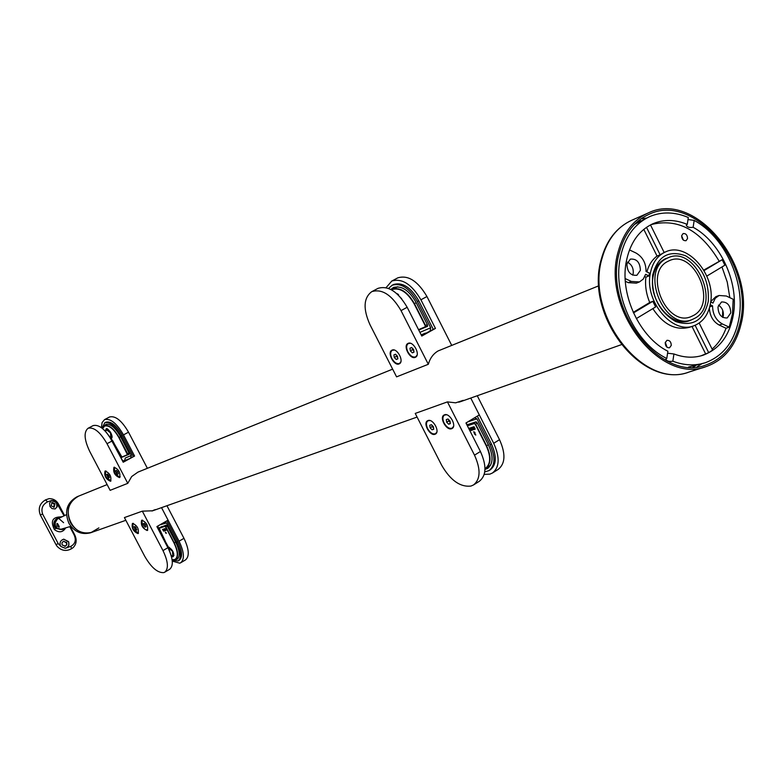 <?xml version="1.0" encoding="UTF-8"?>
<svg xmlns="http://www.w3.org/2000/svg" width="782" height="782" viewBox="0 0 782 782"><rect width="100%" height="100%" fill="white"/><g stroke="black" fill="none" stroke-linecap="round" stroke-linejoin="round"><path stroke-width="1.17" d="M388.527 288.431L392.183 285.244C401.088 282.673 409.485 288.099 417.373 301.529L430.696 327.785L430.032 331.148L426.004 333.2M392.906 284.863L393.581 284.501C402.486 281.931 410.882 287.346 418.771 300.767L433.267 329.339L435.437 328.42L421.781 336.055L407.168 307.277L401.039 310.62C391.841 294.98 382.154 288.636 371.968 291.578L371.636 291.745C363.522 297.971 362.965 308.949 369.974 324.677L396.582 376.856L428.321 364.285L401.039 310.62M418.741 330.072L427.402 326.358L427.48 324.901L415.946 302.175C408.878 290.142 401.352 285.264 393.356 287.561L390.814 289.467M397.139 278.206L397.843 277.835C408.136 274.814 417.842 281.031 426.943 296.515L420.912 299.799C411.791 284.286 402.085 278.03 391.811 281.031L386.064 287.678M422.241 334.872L425.359 333.122L421.801 334.637M430.696 327.785L419.914 332.379M420.912 299.799L435.437 328.42M430.032 331.148L433.267 329.339M426.943 296.515L451.664 345.282M393.991 287.287L392.007 289.291M397.764 286.779L392.193 289.213C400.061 286.965 407.481 291.774 414.45 303.641L425.555 325.507L425.467 326.954L427.656 326.016M397.96 294.706L398.576 294.677M416.024 356.885L415.232 357.032M407.842 343.865L408.37 343.259M399.846 363.464L399.094 363.591M391.821 350.6L392.32 350.023M399.113 363.913C394.128 366.347 386.807 352.584 391.841 350.228L392.085 350.111C397.041 347.589 404.45 361.421 399.407 363.777L399.113 363.913M415.271 357.345C410.139 359.847 402.72 345.898 407.891 343.474L408.145 343.347C413.248 340.757 420.755 354.774 415.574 357.198L415.271 357.345M598.865 285.762L438.115 350.932C433.316 353.757 430.051 358.205 428.321 364.285M377.393 288.695L378.087 288.323C388.302 285.362 397.989 291.686 407.168 307.277M429.953 331.177L427.021 332.633M420.882 334.285L422.886 335.136L421.664 335.82M412.378 348.264L412.397 349.72L413.825 350.883M417.07 355.116L415.721 356.817C412.984 357.726 410.374 356.084 407.881 351.89C406.112 347.912 406.249 345.126 408.302 343.542L410.433 343.288M413.971 351.949L412.358 352.858L410.355 350.864L409.983 348.195L411.625 347.511L413.629 349.505L414.001 352.183L412.358 352.858M412.397 349.72L410.355 350.864M396.308 355.028L396.318 356.377L397.657 357.472M400.843 361.792L399.553 363.395C396.894 364.275 394.333 362.643 391.89 358.508C390.14 354.588 390.257 351.851 392.241 350.307L394.265 350.053M397.823 358.606L396.259 359.485L394.284 357.521L393.913 354.891L395.506 354.226L397.481 356.201L397.852 358.83L396.259 359.485M396.318 356.377L394.284 357.521M111.953 435.916L111.445 435.867M102.041 428.155L104.768 422.779C109.861 421.606 115.325 426.024 121.151 436.033L131.317 455.466L130.682 458.037L128.444 459.151M105.678 422.3L105.932 422.172C111.024 420.99 116.489 425.408 122.315 435.408L133.37 456.571L134.572 456.053L123.214 462.24L112.09 440.98L107.017 443.687C100.243 432.065 93.957 426.913 88.141 428.243L88.014 428.311C83.635 432.065 84.212 439.797 89.764 451.497L110.135 490.334L127.779 483.344L107.017 443.687M123.204 456.668L129.216 454.254L129.167 453.218L120.369 436.385C115.14 427.412 110.242 423.453 105.668 424.499L103.967 426.239M109.324 417.099L109.588 416.962C115.482 415.574 121.796 420.648 128.522 432.192L123.497 434.87C116.772 423.306 110.458 418.214 104.583 419.592L102.08 422.583L101.425 427.686M125.443 460.334L124.631 460.598L125.267 458.047L131.317 455.466M123.585 460.852L124.68 460.393M126.078 459.992L128.258 459.249M123.497 434.87L134.572 456.053M130.682 458.037L133.37 456.571M128.522 432.192L147.387 468.31M106.372 424.255L105.56 425.31M121.474 457.578L122.06 457.147M127.749 454.713L129.362 454.019M121.933 459.474L122.432 460.432M112.012 437.206L111.279 436.894M107.584 430.012L107.74 429.24M120.223 476.756L119.734 477.264L114.729 473.247L114.387 467.167M110.966 480.93L105.824 476.942L105.365 471.106L106.02 470.979M110.506 481.272C105.853 479.2 104.035 475.798 105.042 471.057L105.13 471.018C109.783 473.051 111.611 476.453 110.614 481.213L110.506 481.272M119.49 477.616C114.759 475.544 112.911 472.103 113.957 467.304L114.055 467.255C118.786 469.298 120.633 472.739 119.597 477.567L119.49 477.616M392.652 369.143L137.945 472.123L131.679 476.541L127.779 483.344M123.155 462.133L124.739 461.272L122.285 460.383L109.421 436.464M92.941 425.721L93.205 425.584C99.031 424.235 105.335 429.367 112.09 440.98M130.643 458.047L128.571 459.083M110.741 437.421L110.565 432.964L106.978 430.1L105.169 431.058M118.336 473.736L117.456 474.224L116.098 472.69L115.648 470.774L116.557 470.393L117.916 471.937L118.365 473.853L117.456 474.224M117.769 471.771L116.098 472.69M109.372 477.431L108.502 477.91L106.714 474.488L107.603 474.117L108.942 475.652L109.392 477.538L108.502 477.91M108.806 475.485L107.163 476.385M166.097 532.865L165.549 532.444L166.146 533.441L166.234 532.786M163.008 529.258L164.161 530.743L163.673 529.043L164.621 530.861L163.761 531.183L162.48 529.434L163.643 530.91L163.008 529.258M164.406 528.798L165.569 530.284L165.08 528.573L166.038 530.401L165.168 530.724L163.888 528.964L165.051 530.45L164.406 528.798M164.337 530.949L163.829 530.792M165.745 530.489L165.237 530.333M165.491 532.747L165.481 532.171M173.907 555.161L173.174 554.888M169.264 548.192L169.381 547.41M159.841 524.888L166.595 522.953L176.683 542.249C181.15 551.662 181.62 557.898 178.081 560.958L172.196 560.342M166.947 520.802L177.817 541.584C182.284 550.997 182.744 557.234 179.205 560.293L178.081 560.958M176.488 558.876L177.807 558.749M174.865 559.746L177.094 559.296C180.271 556.549 179.86 550.958 175.842 542.503L167.113 525.797L166.253 525.084L160.144 527.508M172.275 561.095L179.694 563.187L180.671 562.776C184.757 559.247 184.22 552.053 179.068 541.193L183.965 538.329C189.107 549.179 189.625 556.373 185.52 559.902L180.671 562.776M166.595 522.953L164.494 522.21M162.979 550.587L142.334 511.154L124.416 517.576L144.67 556.197C151.229 567.546 157.602 573.011 163.79 572.61L164.748 572.199C168.765 568.709 168.179 561.505 162.979 550.587L167.935 547.693L156.889 526.579L168.081 520.157L161.532 507.645L179.068 541.193M166.937 505.729L183.965 538.329M159.293 527.987L157.729 527.918M173.8 553.891L173.291 553.861M141.786 520.196C146.517 522.308 148.385 525.719 147.387 530.421L147.192 530.509C142.461 528.368 140.604 524.957 141.61 520.274L141.786 520.196M132.588 523.393C137.241 525.504 139.088 528.876 138.131 533.519L137.945 533.607C133.292 531.467 131.454 528.094 132.422 523.471L132.588 523.393M151.972 511.017L154.015 510.03M142.334 511.154L152.617 510.802L155.286 509.581M167.935 547.693C173.115 558.592 173.692 565.797 169.655 569.296L164.748 572.199M169.147 550.186L157.7 528.065L158.238 525.807M138.473 533.216L133.204 529.15L132.745 523.51L133.39 523.373M147.73 530.128L145.051 529.424L142.373 526.022L141.933 520.313L142.607 520.167M171.356 556.207L172.783 555.367L172.48 551.3L168.902 548.202M134.142 526.824L135.061 526.511L136.85 529.913L135.931 530.225L134.142 526.824M136.166 527.772L134.582 528.681M136.801 529.727L135.931 530.225M143.35 523.666L144.289 523.344L145.657 524.898L146.087 526.785L145.149 527.097L143.78 525.543L143.35 523.666M145.403 524.614L143.78 525.543M146.048 526.589L145.149 527.097M475.554 434.714L474.928 433.736M475.515 434.176L474.821 433.775L474.782 434.381L475.476 434.782L475.515 434.176M474.86 433.306L474.987 432.475L474.039 432.026M474.811 432.583L473.941 432.075L474.782 433.375L474.987 432.475M470.265 427.881L471.947 429.826L471.468 427.49L472.709 429.944L471.165 430.501L469.337 428.194L471.028 430.12L470.265 427.881M472.797 427.05L474.478 428.995L474 426.649L475.241 429.113L473.697 429.67L471.859 427.363L473.55 429.298L472.797 427.05M474.488 433.687L473.716 431.752L475.71 435.095L473.814 431.713M472.025 429.748L471.399 427.51M472.181 430.12L471.36 429.944M471.253 430.432L469.532 428.125M471.106 430.051L470.471 427.822M474.557 428.917L473.931 426.679M474.713 429.289L473.892 429.113M473.775 429.601L472.064 427.295M473.628 429.22L472.993 426.982M475.798 435.036L474.674 433.58M467.841 421.86L476.893 418.82L490.089 444.811C495.563 457.02 495.202 465.613 489.024 470.588L484.762 471.908M477.303 416.141L491.428 443.981C496.902 456.18 496.541 464.772 490.353 469.757L489.17 470.5M485.866 468.467L488.535 467.763M484.977 469.444L487.626 468.418C493.178 463.951 493.491 456.238 488.584 445.281L477.157 422.788L475.827 421.879L466.922 424.841M484.244 474.371L489.923 474.127L492.465 473.002C499.59 467.265 500.001 457.353 493.696 443.277L499.522 439.68C505.807 453.716 505.368 463.618 498.222 469.376L492.631 472.895M476.893 418.82L474.498 417.842M474.508 455.153L447.431 401.889L415.232 413.424L441.644 465.222C450.422 480.353 460.207 487.303 470.989 486.052L473.501 484.957C480.549 479.258 480.881 469.317 474.508 455.153L480.422 451.488L465.945 422.994L479.317 414.929L470.754 398.048L493.696 443.277M477.255 395.741L499.522 439.68M435.906 433.717L435.173 433.873M452.553 428.155L451.771 428.311M444.508 414.802C449.611 412.593 457.069 426.034 452.104 428.487L451.585 428.722C446.444 430.853 439.064 417.48 444.029 415.027L443.99 415.418M427.979 420.56C432.945 418.399 440.305 431.674 435.466 434.049L434.968 434.274C429.973 436.346 422.691 423.14 427.529 420.765L427.519 421.136M458.839 402.231L460.921 401.166M447.431 401.889L455.652 402.828L463.208 400.355M480.422 451.488C486.775 465.632 486.424 475.554 479.346 481.272L473.677 484.85M466.492 424.059L466.786 422.495M432.123 425.408L432.114 426.62L433.551 427.832M436.845 432.045L435.603 433.668C432.857 434.597 430.198 432.925 427.646 428.653C425.965 424.929 426.063 422.319 427.93 420.824L429.914 420.521M429.768 425.252L431.41 424.685L433.394 426.698L433.736 429.259L432.094 429.817L430.11 427.813L429.768 425.252M432.114 426.62L430.11 427.813M433.687 428.868L432.094 429.817M448.653 419.67L448.653 420.97L450.168 422.27M453.531 426.385L452.24 428.096C449.415 429.064 446.698 427.383 444.098 423.042C442.397 419.269 442.514 416.611 444.44 415.086L446.532 414.773M446.297 419.572L447.988 418.996L450.012 421.029L450.344 423.629L448.653 424.206L446.639 422.172L446.297 419.572M448.653 420.97L446.639 422.172M450.295 423.228L448.653 424.206M57.575 523.617L59.237 526.667M70.898 526.335L60.84 529.297L57.301 528.192L55.346 525.768L55.209 522.689L57.34 519.033L66.47 514.673M58.582 525.221L57.018 523.441L56.949 525.836L59.139 527.254L58.582 525.221M98.884 527.899L90.8 532.708C81.631 535.132 74.31 531.956 68.855 523.187C64.163 511.272 66.929 502.445 77.154 496.707L78.728 496.071L77.007 496.883C58.005 506.12 72.882 540.176 92.403 532.141C83.224 534.575 75.893 531.389 70.419 522.601C65.717 510.656 68.493 501.819 78.728 496.071L107.124 484.586M66.734 542.503L63.313 541.359L61.954 542.913L62.13 544.995L65.522 546.149L66.9 544.585L66.734 542.503M63.831 541.173L66.675 543.197L66.362 545.201L64.73 546.374M65.248 548.299C68.533 547.136 69.598 544.898 68.454 541.564L63.674 539.179M51.299 500.588L56.265 502.337L56.812 503.373L57.154 506.853L55.092 508.955L52.062 508.603L50.019 506.57L49.579 503.158L51.299 500.588L47.565 501.849C42.57 504.527 40.908 508.583 42.59 514.018L58.21 543.627L60.468 545.914C59.373 542.571 60.478 540.323 63.782 539.16L68.748 542.004L68.806 545.445L66.929 547.703L70.986 546.256C75.365 543.715 76.392 539.883 74.036 534.751L69.813 526.736M55.239 508.906L56.851 506.863L56.636 503.422L54.193 500.724L51.426 500.509M55.004 503.745L52.023 502.406L51.221 505.866L54.202 507.215L55.004 503.745M51.68 502.611L54.183 504.116L53.831 507.332M63.596 522.689L58.582 518.29L60.537 516.97L57.712 518.075C54.212 519.962 53.117 522.875 54.408 526.794L55.639 528.368L62.081 529.61L64.926 528.554L60.194 529.502L55.815 527.537L54.574 523.569L55.581 520.744L57.115 519.268M65.395 528.358C62.589 532.483 58.924 532.894 54.398 529.58C50.351 521.232 52.443 517.01 60.664 516.931M63.968 515.641L56.265 502.337M66.929 547.703L65.297 548.29L60.801 546.452M74.036 534.751L74.495 534.399C77.095 539.6 76.636 543.998 73.146 547.605L71.358 548.837C66.069 551.574 61.309 550.723 57.066 546.286L55.981 544.614L57.066 546.286M42.59 514.018L40.341 514.986C37.898 508.476 39.628 503.442 45.532 499.874L49.022 498.662C53.577 498.593 56.91 500.695 58.992 504.967L58.523 505.299M58.582 518.29L57.135 518.857M40.381 515.045L55.981 544.614L40.341 514.986M665.306 342.301L667.017 347.228M665.228 342.672L666.948 340.326C669.705 340.209 671.152 341.91 671.259 345.419L669.529 347.775C666.772 347.873 665.335 346.182 665.228 342.672M681.63 235.793L683.419 240.152M681.65 235.685L683.126 233.544C685.892 233.339 687.368 235.011 687.534 238.549L686.049 240.69C683.282 240.895 681.816 239.224 681.65 235.685M688.502 367.061L705.149 362.789C694.934 366.005 684.162 365.477 672.843 361.216C669.089 361.773 666.743 361.137 665.805 359.3L666.772 358.488C635.483 343.327 613.127 296.427 619.911 259.79C623.899 238.432 633.84 224.023 649.715 216.585C661.885 211.482 674.749 211.785 688.307 217.494L687.261 224.385L686.303 225.284C687.192 227.191 689.48 227.865 693.135 227.279C720.075 241.863 738.579 281.403 733.575 313.416C730.036 334.989 719.851 348.938 702.998 355.253C693.81 358.185 684.123 357.765 673.937 353.972L672.843 361.216M652.628 275.225C657.613 256.242 668.62 249.761 685.638 255.802C701.894 265.821 709.44 281.051 708.267 301.481C703.683 320.434 692.803 327.12 675.638 321.529C658.982 311.539 651.318 296.104 652.628 275.225M666.205 258.363C659.089 261.491 654.681 267.767 652.99 277.19C648.376 300.523 672.012 328.157 689.792 320.581L691.992 319.633M640.39 270.357C640.057 262.351 636.714 258.607 630.36 259.116L626.91 264.003C627.223 271.98 630.556 275.743 636.89 275.284L640.39 270.357M627.438 262.156C631.651 264.424 633.586 268.118 633.244 273.241L632.687 275.147M730.769 312.966C730.447 305.391 727.358 301.735 721.493 301.979L717.984 306.935C718.287 314.491 721.356 318.166 727.201 317.961L730.769 312.966M718.462 305.127C722.021 307.502 723.653 310.982 723.35 315.566L722.851 317.433M687.994 219.556L694.181 220.397C724.21 236.506 744.875 280.484 739.352 316.143C735.432 340.248 724.034 355.8 705.149 362.789M650.194 274.081C644.7 301.803 672.764 334.686 693.878 325.781C703.038 322.174 708.619 314.442 710.613 302.585C715.813 274.541 687.173 241.697 665.814 251.775C657.418 255.489 652.208 262.928 650.194 274.081M644.788 276.632L645.873 277.151L648.962 275.919L649.412 273.084L646.049 271.501C646.049 263.075 642.687 256.916 635.962 252.997L629.49 249.917M645.873 277.151C644.915 285.557 646.206 294.003 649.734 302.478L633.254 312.36M636.323 318.597L655.639 306.945L652.833 301.305L649.734 302.478M652.843 308.636C663.439 324.657 675.716 330.854 689.665 327.247L693.878 325.781M721.972 266.945L727.25 282.087L729.831 297.668M706.811 276.095L724.885 265.196L722.177 259.712L703.771 270.083M651.083 224.6C677.75 217.914 700.398 230.025 719.02 260.934M666.772 358.488L667.877 351.235C639.92 337.404 620.067 295.498 626.079 262.703C629.676 243.358 638.679 230.338 653.107 223.662C663.869 219.195 675.247 219.439 687.261 224.385M709.733 306.906L712.578 305.889C712.666 314.217 715.931 320.239 722.382 323.963L729.215 327.159L732.509 313.787L733.174 299.262L726.38 296.026L719.078 295.479L715.256 298.274L712.989 303.084L710.701 302.008M694.181 220.397L693.135 227.279M673.937 353.972L667.584 353.2M695.13 325.292L708.697 352.643L700.858 355.888M708.697 352.643L712.617 350.14L699.176 323.054M729.215 327.159L726.028 328.245C722.881 336.807 718.238 343.757 712.099 349.085M646.499 227.318L660.135 254.795L664.153 252.459L650.487 224.913M660.135 254.795L657.046 256.066C652.168 259.702 648.777 264.981 646.89 271.892M643.791 229.361L657.046 256.066M710.75 301.569L715.911 296.632L719.078 295.479M628.288 282.673L631.357 281.452L639.461 281.931L636.382 283.143L628.288 282.673L625.326 281.285M691.992 326.436L705.52 353.679M722.382 323.963L719.196 325.058L726.028 328.245M719.196 325.058C713.145 321.656 709.88 316.026 709.382 308.167M649.715 216.585L634.427 224.434M631.357 281.452L625.17 278.558M639.461 281.931L643.293 279.066L645.59 274.335L648.962 275.919M710.232 304.785L712.578 305.889M652.833 301.305L633.498 312.908M722.177 259.712L704.054 270.582M619.5 252.058C602.375 308.128 660.692 383.151 705.784 365.057C723.252 358.811 734.611 345.009 739.85 323.67C755.539 265.948 694.68 191.473 648.689 214.473C634.319 221.111 624.583 233.632 619.5 252.058M740.984 324.344C756.966 265.479 694.895 189.567 648.004 213.066C633.381 219.83 623.479 232.586 618.288 251.345C600.82 308.479 660.243 384.959 706.205 366.562C724.044 360.209 735.637 346.133 740.984 324.344M665.971 258.832C639.725 272.077 664.905 331.206 691.845 319.691L695.335 318.01C721.375 303.787 695.188 245.137 668.336 257.669L665.971 258.832M693.957 315.224C717.544 302.38 693.869 249.243 669.548 260.562L667.359 261.628C643.596 273.671 666.45 327.199 690.848 316.72L693.957 315.224M418.536 329.672L425.125 326.847L425.222 325.674L414.128 303.807C407.236 292.077 399.905 287.317 392.124 289.545L391.528 289.858M414.128 303.807L416.21 302.693M397.96 294.14L396.679 293.533M396.572 293.436L401.713 298.812M397.725 286.769L394.793 287.815M425.222 325.674L427.295 324.54M417.373 301.529L418.771 300.767M114.788 444.675L121.904 457.03L127.427 454.665L118.923 437.646C113.83 428.898 109.06 425.027 104.612 426.043L102.598 428.604L104.671 425.789C109.177 424.763 114.006 428.673 119.157 437.529L127.622 453.716L129.03 452.954M118.923 437.646L120.565 436.776M105.326 430.98L106.137 428.956C110.409 430.579 112.188 433.785 111.494 438.585M112.041 437.421L111.406 438.438C114.407 435.955 106.235 426.17 106.372 429.054L105.599 430.833M102.54 428.556L104.553 425.848L107.124 424.489M107.564 429.093L106.381 429.044M127.388 453.834L127.427 454.665M129.362 453.834L127.71 454.733L129.362 453.834M127.652 454.762L121.904 457.03M114.827 444.753L121.21 456.493L122.139 457.128L127.691 454.743M105.697 431.635L112.804 440.921L121.415 457.881M105.541 431.459L112.823 440.911L121.308 457.138L121.181 458.272L121.21 457.187L112.725 440.97L112.256 441.214M120.751 457.441L121.308 457.138M112.823 440.911L106.01 431.987M124.387 461.145L128.092 459.132M123.488 456.717L124.944 455.916M121.151 436.033L122.315 435.408M174.699 559.785L172.099 559.668L174.542 559.687C178.384 557.556 178.208 552.004 174.024 543.011L165.618 526.951L164.934 526.374L159.186 528.28L165.168 540.958L159.215 529.072M168.355 547.068C172.939 549.922 174.503 553.167 173.027 556.804L171.414 556.452M171.444 556.149L173.086 556.54L173.936 555.406M169.195 547.273L168.404 547.156C172.451 549.404 174.083 552.493 173.321 556.442M178.12 557.918L174.777 559.765M161.766 526.569L159.245 528.026L166.605 525.181M164.934 526.374L165.852 526.833L174.259 542.904L175.627 542.102M167.231 526.032L165.618 526.951M174.024 543.011L174.259 542.904C178.218 551.232 178.628 556.755 175.5 559.462L172.108 559.716M157.866 528.378L159.01 527.713M159.098 528.867L158.345 529.297M171.102 555.337L167.974 546.559L159.548 530.46L159.088 530.724M159.01 529.815L168.042 546.501L171.219 555.748M168.042 546.501L167.524 546.833M171.287 555.973L168.071 546.501L158.863 529.746M158.599 529.785L159.645 530.401M176.683 542.249L177.817 541.584M484.996 468.692C490.734 464.498 491.164 456.903 486.277 445.926L475.29 424.284L474.224 423.551L467.392 425.828M490.725 464.958L488.779 466.639L490.744 464.928M467.245 425.555L476.375 421.948M474.224 423.551L475.612 424.127L486.6 445.769L488.3 444.723M477.313 423.091L475.29 424.284M486.277 445.926L486.6 445.769C491.448 456.571 491.145 464.176 485.671 468.584L484.987 468.956L485.671 468.584M490.089 444.811L491.428 443.981M54.398 529.58L55.639 528.368M58.21 543.627L55.981 544.614M71.358 548.837L70.986 546.256M47.565 501.849L45.532 499.874M60.537 516.97L61.367 516.726L60.537 516.97M696.997 366.914L701.62 363.923M692.999 367.169L695.609 365.8M689.216 371.978C642.159 390.198 584.076 315.263 601.397 258.852C606.617 240.123 616.715 227.269 631.69 220.28C617.145 227.005 607.272 239.654 602.081 258.207C584.604 314.755 643.478 390.247 689.216 371.978L706.205 366.562M722.49 317.218L722.744 310.415M640.575 220.661L637.711 221.365M646.323 218.08L640.878 218.911M396.777 293.621L401.586 298.656M391.86 285.41L393.248 284.668M391.479 281.207L397.5 278.011M377.745 288.499L371.636 291.745M416.474 356.387L415.721 356.817M409.035 343.132L408.302 343.542M400.286 362.985L399.553 363.395M392.955 349.906L392.241 350.307M104.651 422.837L105.805 422.231M104.456 419.66L109.451 417.031M93.078 425.643L88.014 428.311M159.196 529.072L159.205 528.036L161.747 526.579M488.779 466.639L485.798 468.506M428.624 420.413L427.93 420.824M436.327 433.238L435.603 433.668M445.154 414.665L444.44 415.086M452.983 427.646L452.24 428.096M74.495 534.399L70.36 526.54M64.505 515.436L58.992 504.967M664.153 252.449L665.814 251.775M631.69 220.28L648.004 213.066M92.403 532.141L125.843 520.294M152.617 510.802L417.089 417.07M460.002 401.86L621.221 344.715M687.505 321.226L691.845 319.691M664.055 259.399L668.336 257.669"/></g></svg>
